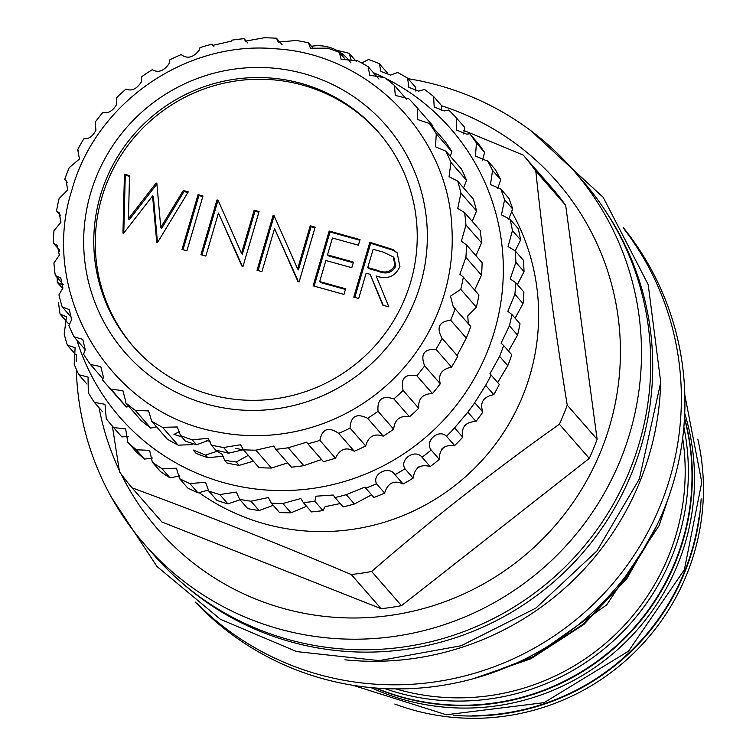 <?xml version="1.0" encoding="UTF-8"?>
<svg xmlns="http://www.w3.org/2000/svg" width="756" height="756" viewBox="0 0 756 756"><rect width="100%" height="100%" fill="white"/><g stroke="black" fill="none" stroke-linecap="round" stroke-linejoin="round"><path stroke-width="1.13" d="M684.719 413.343A227.736 224.211 138.8 0 1 677.461 565.063A227.736 224.211 138.8 0 1 370.988 687.61M684.52 417.643A227.736 224.211 138.8 0 1 675.306 562.596A227.736 224.211 138.8 0 1 375.278 687.988M698.998 517.359A227.736 224.211 138.8 0 1 684.085 572.632A227.736 224.211 138.8 0 1 472.16 715.658M605.66 211.255A284.039 279.644 138.8 0 1 631.468 473.747A284.039 279.644 138.8 0 1 181.279 582.243M589.17 540.03A284.039 279.644 138.8 0 1 509.308 609.846M511.188 210.867A215.186 211.85 138.8 0 1 522.528 396.456A215.186 211.85 138.8 0 1 198.696 492.383M559.402 424.21C494.396 470.213 431.808 519.306 371.621 571.479L401.502 605.66L589.283 458.391L559.402 424.21A256.785 252.806 -41.2 0 0 563.503 414.742A256.785 252.806 -41.2 0 0 567.227 405.121L597.108 439.293L565.686 205.339L535.815 171.158C543.677 245.983 554.148 323.965 567.227 405.121M535.815 171.158A256.785 252.806 -41.2 0 0 523.256 155.103L553.137 189.274A256.785 252.806 -41.2 0 1 565.686 205.339M463.863 130.486L523.256 155.103M624.343 229.399A284.549 280.136 138.8 0 1 660.073 506.123A284.549 280.136 138.8 0 1 196.768 603.184M623.398 227.745A284.549 280.136 138.8 0 1 663.636 510.196A284.549 280.136 138.8 0 1 195.256 602.031M660.668 383.774A284.549 280.136 138.8 0 1 639.51 482.602A284.549 280.136 138.8 0 1 344.897 659.818M408.07 78.681A284.549 280.136 138.8 0 1 573.086 169.883A284.549 280.136 138.8 0 1 620.203 460.517A284.549 280.136 138.8 0 1 144.632 544.433A284.549 280.136 138.8 0 1 76.318 369.249M573.086 169.883L582.328 180.448A284.549 280.136 138.8 0 1 629.446 471.082A284.549 280.136 138.8 0 1 153.865 554.998L144.632 544.433M441.702 105.831A264.666 260.565 138.8 0 1 600.623 451.776A264.666 260.565 138.8 0 1 365.63 617.709A264.666 260.565 138.8 0 1 121.073 473.936M529.106 659.619L606.662 604.932L659.015 525.779L671.026 490.068M484.038 675.543L535.843 655.575L583.226 624.144L622.547 583.254L651.398 536.231M656.936 525.278L627.026 578.359L583.944 624.399L530.882 658.769L472.869 678.831M395.813 688.886A224.863 221.385 -41.2 0 0 668.361 556.633A224.863 221.385 -41.2 0 0 682.668 438.121M683.859 427.036A227.736 224.211 138.8 0 1 671.328 558.051A227.736 224.211 138.8 0 1 384.662 688.584M375.978 688.045A227.736 224.211 -41.2 0 0 674.976 562.218A227.736 224.211 -41.2 0 0 684.482 418.351M394.793 704.034A227.736 224.211 -41.2 0 0 686.401 575.288A227.736 224.211 -41.2 0 0 697.816 439.141M453.534 715.299A227.736 224.211 -41.2 0 0 684.416 573.01A227.736 224.211 -41.2 0 0 701.133 498.856M179.626 476.998A215.186 211.85 138.8 0 1 178.312 475.789M464.732 425.25A215.186 211.85 138.8 0 1 464.156 425.94M444.112 446.909A215.186 211.85 138.8 0 1 441.721 449.083M419.296 466.546A215.186 211.85 138.8 0 1 417.577 467.709M132.054 487.828L161.926 522.009L381.128 608.693L351.247 574.513C275.43 542.6 202.362 513.702 132.054 487.828A256.785 252.806 -41.2 0 1 119.495 471.772L112.379 426.119M589.283 458.391A256.785 252.806 -41.2 0 0 597.108 439.293M381.128 608.693A256.785 252.806 -41.2 0 0 401.502 605.66M119.231 470.109A264.666 260.565 138.8 0 1 99.112 407.824M76.214 361.311A284.549 280.136 138.8 0 1 76.299 354.479M351.247 574.513A256.785 252.806 -41.2 0 0 371.621 571.479M243.498 449.877A40.172 3.827 16.3 0 1 235.777 448.327M205.528 455.055L207.815 457.673A208.013 204.791 -41.2 0 1 196.163 453.42L193.224 450.056L205.528 455.055L217.199 451.266L222.236 454.403L224.693 460.376L236.25 462.001L239.189 465.356L253.402 461.207M181.695 436.864L173.974 434.388L179.352 431.695M207.9 440.625L196.522 444.755L185.522 441.249L180.552 435.56A208.013 204.791 -41.2 0 0 192.204 439.812L208.193 438.338L211.368 445.133A208.013 204.791 -41.2 0 0 223.578 447.495L240.597 444.745L243.385 449.744A208.013 204.791 -41.2 0 0 255.84 450.179L273.681 446.049L275.808 449.3A208.013 204.791 -41.2 0 0 288.206 447.779L306.643 442.213L307.834 443.791A208.013 204.791 -41.2 0 0 319.873 440.361C322.198 428.756 328.473 426.431 338.688 433.368A208.013 204.791 -41.2 0 0 350.066 428.104C350.727 416.131 356.567 412.861 367.605 418.285A208.013 204.791 -41.2 0 0 378.047 411.321C376.989 399.244 382.262 395.104 393.867 398.903A208.013 204.791 -41.2 0 0 403.109 390.417C400.349 378.501 404.923 373.596 416.83 375.713A208.013 204.791 -41.2 0 0 424.655 365.904C420.223 354.413 423.984 348.875 435.928 349.272A208.013 204.791 -41.2 0 0 442.137 338.386L441.693 337.904M210.073 441.513A40.276 3.837 16.3 0 1 206.161 440.304M457.125 355.528L466.31 338.112A208.013 204.791 -41.2 0 0 470.752 326.412L453.26 306.766L450.519 296.163L460.763 289.34A208.013 204.791 -41.2 0 0 463.324 277.121L459.884 274.277L465.885 257.314A208.013 204.791 -41.2 0 0 466.509 244.878L461.387 241.221L465.942 224.967A208.013 204.791 -41.2 0 0 464.609 212.616L457.749 208.42L460.914 193.082A208.013 204.791 -41.2 0 0 457.663 181.119L449.045 176.687L450.945 162.455A208.013 204.791 -41.2 0 0 445.851 151.172L435.503 146.796L436.278 133.831A208.013 204.791 -41.2 0 0 429.455 123.511L417.444 119.486L417.265 107.919A208.013 204.791 -41.2 0 0 416.537 107.087A208.013 204.791 -41.2 0 0 408.892 98.819L395.322 95.436L394.367 85.362A208.013 204.791 -41.2 0 0 384.662 77.698L369.684 75.222L368.172 66.708A208.013 204.791 -41.2 0 0 357.361 60.678L341.145 59.355L339.312 52.419A208.013 204.791 -41.2 0 0 327.65 48.167L310.423 48.223L308.486 42.846A208.013 204.791 -41.2 0 0 296.286 40.474L278.265 42.1L276.469 38.225A208.013 204.791 -41.2 0 0 264.014 37.8L245.473 41.126L244.046 38.679A208.013 204.791 -41.2 0 0 231.648 40.2L231.26 41.174L212.842 45.341L212.02 44.179A208.013 204.791 -41.2 0 0 199.981 47.619L199.253 50.066C193.394 57.645 187.365 59.157 181.166 54.602A208.013 204.791 -41.2 0 0 169.788 59.866L169.004 63.816C163.787 71.111 158.202 73.067 152.258 69.694A208.013 204.791 -41.2 0 0 141.807 76.658L141.249 82.073C136.675 89.066 131.591 91.4 125.997 89.066A208.013 204.791 -41.2 0 0 116.745 97.562L116.689 104.413C112.748 111.037 108.203 113.655 103.033 112.266A208.013 204.791 -41.2 0 0 95.199 122.075L95.917 130.268C92.619 136.467 88.622 139.284 83.925 138.698A208.013 204.791 -41.2 0 0 77.717 149.584L79.446 159.006L69.165 167.728A208.013 204.791 -41.2 0 0 64.723 179.427L66.122 180.665L67.681 189.917L59.091 198.639A208.013 204.791 -41.2 0 0 56.53 210.858L59.176 212.795L60.924 222.245L53.969 230.665A208.013 204.791 -41.2 0 0 53.345 243.101L57.39 245.53L59.318 255.197L53.922 263.012A208.013 204.791 -41.2 0 0 55.254 275.364L60.801 278.057L62.928 287.951L58.94 294.897A208.013 204.791 -41.2 0 0 62.19 306.86L69.325 309.591L71.64 319.703L68.909 325.524A208.013 204.791 -41.2 0 0 74.003 336.807L82.754 339.349L85.258 349.678L74.003 336.807M78.341 150.302L77.717 149.584M67.189 182.253L64.723 179.427M60.858 215.8L56.53 210.858M59.526 250.16L53.345 243.101M63.221 284.483L55.254 275.364M71.877 317.936L62.19 306.86M103.014 378.898L90.399 364.468L100.756 366.603L103.44 377.131L102.599 380.06A208.013 204.791 -41.2 0 0 103.317 380.892A208.013 204.791 -41.2 0 0 110.962 389.16L122.888 390.672L125.742 401.389L125.487 402.617A208.013 204.791 -41.2 0 0 135.192 410.272L148.611 410.962L151.682 421.272A208.013 204.791 -41.2 0 0 162.502 427.301L177.282 426.979L180.552 435.56M103.317 380.892L118.938 398.752A208.013 204.791 -41.2 0 0 126.573 407.021L110.962 389.16M126.573 407.021L128.879 406.501M432.451 126.942L432.876 125.779A208.013 204.791 -41.2 0 0 432.149 124.948L416.537 107.087M450.207 156.161L451.89 151.691A208.013 204.791 -41.2 0 0 445.076 141.372L429.455 123.511M463.589 187.894L466.565 180.315A208.013 204.791 -41.2 0 0 461.462 169.032L445.851 151.172M472.245 221.347L476.535 210.943A208.013 204.791 -41.2 0 0 473.275 198.979L457.663 181.119M475.949 255.679L481.553 242.827A208.013 204.791 -41.2 0 0 480.221 230.476L464.609 212.616M474.617 290.03L481.496 275.175A208.013 204.791 -41.2 0 0 482.12 262.738L466.509 244.878M468.276 323.587L467.784 315.923L476.375 307.201A208.013 204.791 -41.2 0 0 478.935 294.982L463.324 277.121M100.321 195.861A162.823 160.3 -41.2 0 0 132.924 346.097A162.823 160.3 -41.2 0 0 289.624 396.153A162.823 160.3 -41.2 0 0 410.688 281.997A162.823 160.3 -41.2 0 0 378.094 131.771A162.823 160.3 -41.2 0 0 221.395 81.714A162.823 160.3 -41.2 0 0 100.321 195.861M378.832 132.621A162.823 160.3 -41.2 0 0 222.321 83.547A162.823 160.3 -41.2 0 0 101.814 197.571A162.823 160.3 -41.2 0 0 133.67 346.947M444.386 293.886A195.105 192.081 -41.2 0 0 451.842 226.97C447.798 134.445 368.455 54.139 275.874 48.819C186.184 40.172 95.728 102.778 71.933 189.936C38.216 293.81 110.159 413.589 217.407 431.903A195.105 192.081 -41.2 0 0 444.386 293.886M420.383 284.691A172.992 170.317 -41.2 0 0 303.921 73.672A172.992 170.317 -41.2 0 0 90.626 193.177A172.992 170.317 -41.2 0 0 207.097 404.195A172.992 170.317 -41.2 0 0 420.383 284.691M343.971 294.415L313.126 285.853L329.181 231.034L360.036 239.595L358.382 245.218L332.442 238.017L327.499 254.885L353.449 262.086L351.795 267.709L325.855 260.508L319.675 281.591L345.624 288.792L343.971 294.415M218.456 213.031L205.849 256.076L200.935 254.715L217 199.896L218.03 200.179L241.523 253.355L254.158 210.215L259.062 211.576L243.007 266.386L241.892 266.084L218.456 213.031L242.355 266.206M123.634 233.264L122.935 233.065L124.447 174.211L129.522 175.619L128.444 218.796L156.142 183.009L156.851 183.207L160.773 227.471L183.236 190.531L188.253 191.92L157.446 242.648L156.747 242.449L152.57 195.955L123.634 233.264M186.912 250.822L182.007 249.461L198.063 194.642L202.977 196.002L186.912 250.822M274.551 228.595L261.935 271.64L257.031 270.279L273.086 215.469L274.116 215.753L297.609 268.919L310.253 225.779L315.157 227.14L299.102 281.96L297.987 281.648L274.551 228.595L298.45 281.78M358.703 298.497L353.789 297.136L369.845 242.317L392.969 249.537L397.136 252.816L399.915 266.509C395.171 276.677 387.252 279.843 376.167 275.987L388.849 306.87L382.782 305.178L370.1 274.305L366.112 273.2L358.703 298.497M239.189 465.356A208.013 204.791 -41.2 0 1 226.98 462.993L224.693 460.376M312.814 47.798L308.486 42.846M223.578 447.495L228.548 453.194L215.696 450.075L211.368 445.133M196.522 444.755L192.204 439.812M282.064 44.632L276.469 38.225M247.788 42.96L244.046 38.679M213.91 46.352L212.02 44.179M85.258 349.678L83.576 354.148A208.013 204.791 -41.2 0 0 90.399 364.468M135.192 410.272L150.813 428.132A208.013 204.791 -41.2 0 1 141.098 420.478L125.487 402.617M162.502 427.301L178.114 445.161A208.013 204.791 -41.2 0 1 167.293 439.132L151.682 421.272M255.84 450.179L271.451 468.04A208.013 204.791 -41.2 0 1 258.996 467.605L243.385 449.744L228.548 453.194M288.206 447.779L303.817 465.639A208.013 204.791 -41.2 0 1 291.419 467.161L275.808 449.3M319.873 440.361L335.494 458.221A208.013 204.791 -41.2 0 1 323.455 461.651L307.834 443.791M335.494 458.221C339.888 448.988 346.154 446.664 354.299 451.228L338.66 433.33M354.299 451.228A208.013 204.791 -41.2 0 0 365.687 445.964L350.066 428.104M365.687 445.964C368.418 436.373 374.258 433.094 383.216 436.146L367.605 418.285M383.216 436.146A208.013 204.791 -41.2 0 0 393.659 429.181L378.047 411.321M393.659 429.181C394.679 419.476 399.952 415.337 409.478 416.764L393.867 398.903M409.478 416.764A208.013 204.791 -41.2 0 0 418.729 408.278L403.109 390.417M418.729 408.278C418.04 398.733 422.613 393.829 432.441 393.574L416.83 375.713M432.441 393.574A208.013 204.791 -41.2 0 0 440.266 383.764L424.655 365.904M440.266 383.764C437.913 374.645 441.674 369.108 451.54 367.132L435.928 349.272M451.54 367.132A208.013 204.791 -41.2 0 0 457.749 356.246L442.137 338.386C436.127 327.584 438.981 321.536 450.689 320.242A208.013 204.791 -41.2 0 0 455.131 308.552M466.31 338.112L450.689 320.242M476.375 307.201L460.763 289.34M481.496 275.175L465.885 257.314M481.553 242.827L465.942 224.967M476.535 210.943L460.914 193.082M466.565 180.315L450.945 162.455M451.89 151.691L436.278 133.831M432.876 125.779L417.265 107.919M406.586 99.329L394.367 85.362M378.954 79.04L368.172 66.708M344.282 58.108L339.312 52.419M303.817 465.639L321.565 459.506M271.451 468.04L287.677 462.88M207.815 457.673L223.502 456.227M178.114 445.161L192.119 444.632M150.813 428.132L156.52 426.8M248.289 455.358L236.25 462.001M123.786 233.065L125.269 175.156L124.447 174.211M125.269 175.156L129.503 176.328M156.927 184.01L129.276 219.741L128.444 218.796M156.908 183.888L156.142 183.009M183.236 190.531L184.058 191.476L161.604 228.416L160.773 227.471M184.058 191.476L187.875 192.534M157.494 242.563L153.402 196.9L152.57 195.955M183.028 249.745L198.894 195.587L198.063 194.642M198.894 195.587L202.778 196.673M201.965 254.999L217.822 200.841L217 199.896M217.822 200.841L218.389 201.001M254.158 210.215L254.989 211.16L242.345 254.299L241.523 253.355M254.989 211.16L258.873 212.238M258.051 270.563L273.918 216.414L273.086 215.469M273.918 216.414L274.485 216.566M310.253 225.779L311.075 226.724L298.44 269.873L297.609 268.919M311.075 226.724L314.969 227.802M314.146 286.137L330.013 231.979L329.181 231.034M330.013 231.979L359.837 240.257M353.25 262.748L328.331 255.83L327.499 254.885M345.426 289.454L320.506 282.536L319.675 281.591M354.81 297.42L370.676 243.262L369.845 242.317M370.676 243.262L393.791 250.491L392.969 249.537M393.791 250.491L397.543 253.307M383.273 305.32L370.1 274.305M367.756 267.577L368.588 268.522L378.576 271.376C386.278 274.579 392.024 272.821 395.832 266.084L393.97 257.787L393.148 256.842L383.368 252.145L373.114 249.3L367.756 267.577L377.745 270.431C385.447 273.634 391.202 271.876 395.01 265.139L393.148 256.842M395.832 266.084L395.01 265.139M243.517 449.896A40.276 3.837 16.3 0 1 235.74 448.336M210.026 441.485A40.172 3.827 16.3 0 1 206.208 440.313M337.809 50.907L338.008 50.643A230.967 227.386 138.8 0 1 349.206 53.336L351.058 59.724M361.689 62.984L368.626 59.478A230.967 227.386 138.8 0 1 379.314 63.702L380.939 71.48L390.578 75.09L397.656 72.5A230.967 227.386 138.8 0 1 407.616 78.17L408.835 87.337L418.644 91.136L424.513 89.444A230.967 227.386 138.8 0 1 433.575 96.466L434.209 106.983L444.169 110.962L448.695 109.998A230.967 227.386 138.8 0 1 456.662 118.229L456.548 130.032L466.669 134.19L469.712 133.755A230.967 227.386 138.8 0 1 476.441 143.026L475.439 156.048L485.702 160.366L487.176 160.253A230.967 227.386 138.8 0 1 492.534 170.383L490.502 184.511L500.737 188.972A230.967 227.386 138.8 0 1 504.611 199.773L501.445 214.874L510.12 219.363A230.967 227.386 138.8 0 1 512.445 230.618L508.051 246.55L515.157 250.822A230.967 227.386 138.8 0 1 515.894 262.323L510.205 278.907L515.753 282.744A230.967 227.386 138.8 0 1 514.874 294.254L507.852 311.33L511.888 314.505A230.967 227.386 138.8 0 1 509.412 325.808L501.048 343.186L503.638 345.492A230.967 227.386 138.8 0 1 499.612 356.36L489.916 373.842L491.154 375.089A230.967 227.386 138.8 0 1 485.664 385.324L474.702 402.74A230.967 227.386 138.8 0 1 467.851 412.124L454.583 427.887A230.967 227.386 138.8 0 1 446.503 436.259C438.593 428.368 424.192 441.315 431.203 450.056A230.967 227.386 138.8 0 1 422.046 457.238C415.138 448.459 399.102 459.308 404.999 468.805A230.967 227.386 138.8 0 1 394.953 474.664C389.151 465.138 371.791 473.681 376.497 483.774A230.967 227.386 138.8 0 1 365.753 488.187L364.902 487.11L346.248 494.67A230.967 227.386 138.8 0 1 335.012 497.561L333.254 495.029L315.98 496.201L314.836 501.285A230.967 227.386 138.8 0 1 303.326 502.589L300.85 498.525L282.867 503.477A230.967 227.386 138.8 0 1 271.319 503.184L268.342 497.533L250.983 501.228A230.967 227.386 138.8 0 1 239.614 499.319L236.363 492.071L219.788 494.556A230.967 227.386 138.8 0 1 208.817 491.088L205.519 482.243L189.898 483.604A230.967 227.386 138.8 0 1 179.541 478.633L176.413 468.238L161.888 468.578A230.967 227.386 138.8 0 1 152.343 462.218L149.622 450.34L136.307 449.782A230.967 227.386 138.8 0 1 127.764 442.137L125.666 428.888L113.646 427.575A230.967 227.386 138.8 0 1 112.748 426.554A230.967 227.386 138.8 0 1 106.275 418.805L105.008 404.309L94.358 402.381A230.967 227.386 138.8 0 1 88.301 392.657L88.046 377.064L78.813 374.711A230.967 227.386 138.8 0 1 74.182 364.212L75.118 347.703L67.312 345.086A230.967 227.386 138.8 0 1 64.194 334.029L66.481 316.783L60.074 314.08A230.967 227.386 138.8 0 1 58.543 302.674M482.593 160.083L484.587 152.343A230.967 227.386 -41.2 0 0 477.858 143.073L469.712 133.755M497.703 188.66L500.68 179.711A230.967 227.386 -41.2 0 0 495.322 169.571L487.176 160.253M76.895 340.105A219.486 216.084 -41.2 0 0 314.203 488.196A219.486 216.084 -41.2 0 0 500.122 306.87A219.486 216.084 -41.2 0 0 385.267 78.151M384.511 77.773A219.486 216.084 -41.2 0 0 373.379 72.661M415.602 90.956L415.772 87.498L407.616 78.17M441.135 110.754L441.721 105.783L433.575 96.466M463.617 133.944L464.808 127.547L456.662 118.229M508.656 219.108L512.757 209.091A230.967 227.386 -41.2 0 0 508.882 198.289L500.737 188.972M515.214 250.888L520.591 239.935A230.967 227.386 -41.2 0 0 518.266 228.681L510.12 219.363M517.378 284.596L524.04 271.64A230.967 227.386 -41.2 0 0 523.313 260.14L515.157 250.822M515.12 318.2L523.02 303.572A230.967 227.386 -41.2 0 0 523.899 292.062L515.753 282.744M508.495 351.049L517.558 335.125A230.967 227.386 -41.2 0 0 520.033 323.823L511.888 314.505M497.656 382.517L507.758 365.677A230.967 227.386 -41.2 0 0 511.784 354.81L503.638 345.492M365.753 488.187L373.899 497.505A230.967 227.386 -41.2 0 0 384.643 493.092C387.809 482.848 393.961 479.814 403.099 483.982A230.967 227.386 -41.2 0 0 413.145 478.123C414.685 467.737 420.364 463.882 430.192 466.556A230.967 227.386 -41.2 0 0 439.349 459.374C439.255 449.073 444.358 444.471 454.649 445.577A230.967 227.386 -41.2 0 0 462.729 437.214C461.028 427.216 465.45 421.961 475.996 421.451A230.967 227.386 -41.2 0 0 482.848 412.058C479.597 402.589 483.245 396.787 493.81 394.641A230.967 227.386 -41.2 0 0 499.31 384.417L491.154 375.089M335.012 497.561L343.158 506.879A230.967 227.386 -41.2 0 0 354.394 503.987L371.215 495.057M303.326 502.589L311.481 511.906A230.967 227.386 -41.2 0 0 322.982 510.602L325.118 506.652L340.238 503.543M524.04 271.64L515.894 262.323M523.02 303.572L514.874 294.254M517.558 335.125L509.412 325.808M507.758 365.677L499.612 356.36M493.81 394.641L485.664 385.324M482.848 412.058L474.702 402.74M475.996 421.451L467.851 412.124M462.729 437.214L454.583 427.887M454.649 445.577L446.503 436.259M439.349 459.374L431.203 450.056M430.192 466.556L422.046 457.238M413.145 478.123L404.999 468.805M403.099 483.982L394.953 474.664M384.643 493.092L376.497 483.774M354.394 503.987L346.248 494.67M322.982 510.602L314.836 501.285M271.319 503.184L279.474 512.502A230.967 227.386 -41.2 0 0 291.013 512.804L282.867 503.477M239.614 499.319L247.76 508.637A230.967 227.386 -41.2 0 0 259.128 510.546L250.983 501.228M208.817 491.088L216.963 500.406A230.967 227.386 -41.2 0 0 227.934 503.874L219.788 494.556M179.541 478.633L187.686 487.96A230.967 227.386 -41.2 0 0 198.044 492.921L189.898 483.604M152.343 462.218L160.489 471.536A230.967 227.386 -41.2 0 0 170.034 477.896L161.888 468.578M127.764 442.137L135.91 451.455A230.967 227.386 -41.2 0 0 144.453 459.1L136.307 449.782M112.748 426.554L120.894 435.872A230.967 227.386 -41.2 0 0 121.792 436.892L113.646 427.575M102.504 411.708L94.358 402.381M86.959 384.029L78.813 374.711M75.458 354.403L67.312 345.086M68.22 323.407L60.074 314.08M62.757 288.612L57.258 282.319A230.967 227.386 138.8 0 1 57.22 277.613M59.658 251.266L58.892 250.397A230.967 227.386 138.8 0 1 58.996 249.565M356.227 61.368L349.206 53.336M387.459 73.02L379.314 63.702M484.587 152.343L476.441 143.026M500.68 179.711L492.534 170.383M512.757 209.091L504.611 199.773M520.591 239.935L512.445 230.618M71.158 317.104A219.486 216.084 -41.2 0 0 71.659 319.646M291.013 512.804L306.218 506.416M259.128 510.546L273.067 505.377M227.934 503.874L240.021 499.782M198.044 492.921L208.76 489.945M170.034 477.896L179.578 475.94M144.453 459.1L152.693 457.994M121.792 436.892L128.624 436.448M62.276 284.917L57.258 282.319M381.619 246.305L380.797 245.36M378.576 271.376L377.745 270.431M684.841 395.142L701.776 482.252L684.369 569.722L628.482 651.209L544.065 702.655L446.333 714.76L352.929 685.286M531.071 130.873L603.222 197.363L648.204 284.625L660.735 382.338L639.349 478.973L596.928 550.944L535.843 608.117L461.198 645.728L379.181 660.631L296.635 651.587L220.45 619.315L157.002 566.509L111.586 497.58M350.907 62.918A39.813 39.813 0 0 0 311.481 46.267"/></g></svg>
